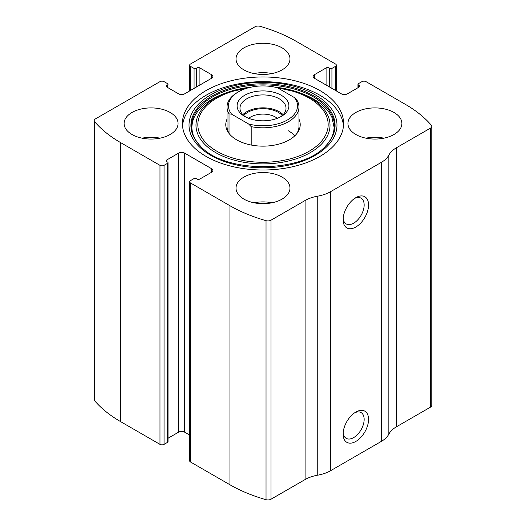 <?xml version="1.0" encoding="UTF-8"?>
<svg xmlns="http://www.w3.org/2000/svg" width="526" height="526" viewBox="0 0 526 526"><rect width="100%" height="100%" fill="white"/><g stroke="black" fill="none" stroke-linecap="round" stroke-linejoin="round"><path stroke-width="0.79" d="M314.384 74.731L314.384 78.256A4.32 2.492 0 0 1 313.115 76.494A4.32 2.492 0 0 1 314.384 74.731L326.081 67.972A2.157 1.249 0 0 1 329.131 67.972L329.894 68.413A1.44 0.828 0 0 0 331.932 68.413L335.496 66.361A2.88 1.663 0 0 0 336.338 65.185A2.88 1.663 0 0 0 335.496 64.008L296.066 41.245A136.694 78.92 0 0 0 259.969 26.3A4.32 2.492 0 0 0 255.005 26.773L190.504 64.008A2.88 1.663 0 0 0 189.662 65.185A2.88 1.663 0 0 0 190.504 66.361L190.504 90.446M166.854 85.304L166.854 87.066A2.157 1.249 0 0 1 166.216 86.185A2.157 1.249 0 0 1 166.854 85.304L167.616 84.864A1.44 0.828 0 0 0 168.037 84.278A1.44 0.828 0 0 0 167.616 83.687L164.053 81.635A2.88 1.663 0 0 0 159.983 81.635L95.482 118.869A4.32 2.492 0 0 0 94.22 120.632A4.32 2.492 0 0 0 94.667 121.736A136.694 78.92 0 0 0 120.559 142.579L159.983 165.342A2.88 1.663 0 0 0 164.053 165.342L164.053 444.365L167.616 442.313A1.44 0.828 0 0 0 168.037 441.722L168.037 162.698A1.44 0.828 0 0 0 167.616 162.107L166.854 161.666A2.157 1.249 0 0 1 166.216 160.785A2.157 1.249 0 0 1 166.854 159.904L166.854 161.666M211.616 172.239A4.32 2.492 0 0 0 212.885 170.477A4.32 2.492 0 0 0 211.616 168.715L211.616 172.239L199.919 178.998A2.157 1.249 0 0 1 196.869 178.998L196.106 178.557A1.44 0.828 0 0 0 194.068 178.557L190.504 180.615A2.88 1.663 0 0 0 189.662 181.786L189.662 460.815A2.88 1.663 0 0 0 190.504 461.992L229.934 484.755A136.694 78.92 0 0 0 266.031 499.7A4.32 2.492 0 0 0 270.995 499.227L305.1 479.541A30.219 17.443 0 0 1 317.75 475.169A30.219 17.443 0 0 0 330.407 470.803L381.278 441.432A30.219 17.443 0 0 0 388.845 434.128A30.219 17.443 0 0 1 396.413 426.816L430.518 407.131A4.32 2.492 0 0 0 431.78 405.368L431.78 126.339A4.32 2.492 0 0 0 431.333 125.234A136.694 78.92 0 0 0 405.441 104.398L366.017 81.635A2.88 1.663 0 0 0 361.947 81.635L358.384 83.687A1.44 0.828 0 0 0 357.963 84.278A1.44 0.828 0 0 0 358.384 84.864L358.384 87.507M189.662 181.786A2.88 1.663 0 0 0 190.504 182.963L229.934 205.725A136.694 78.92 0 0 0 266.031 220.67A4.32 2.492 0 0 0 270.995 220.197L305.1 200.511L305.1 479.541M94.22 120.632L94.22 399.661A4.32 2.492 0 0 0 94.667 400.766A136.694 78.92 0 0 0 120.559 421.602L159.983 444.365A2.88 1.663 0 0 0 164.053 444.365M431.78 126.339A4.32 2.492 0 0 1 430.518 128.101L396.413 147.793A30.219 17.443 0 0 0 388.845 155.098A30.219 17.443 0 0 1 381.278 162.403L330.407 191.773A30.219 17.443 0 0 1 317.75 196.145A30.219 17.443 0 0 0 305.1 200.511M355.839 441.432A17.989 10.382 -60 0 1 343.123 434.088A17.989 10.382 -60 0 1 355.839 412.062A17.989 10.382 -60 0 1 368.562 419.4A17.989 10.382 -60 0 1 355.839 441.432M355.839 227.022A17.989 10.382 -60 0 1 343.123 219.677A17.989 10.382 -60 0 1 355.839 197.651A17.989 10.382 -60 0 1 368.562 204.989A17.989 10.382 -60 0 1 355.839 227.022M206.021 156.38A80.577 46.518 0 0 0 293.837 166.466A80.577 46.518 0 0 0 343.577 123.485A80.577 46.518 0 0 0 319.979 90.59A80.577 46.518 0 0 0 232.163 80.504A80.577 46.518 0 0 0 182.423 123.485A80.577 46.518 0 0 0 206.021 156.38M282.074 47.853A26.977 15.576 180 0 1 289.977 58.873A26.977 15.576 180 0 1 263 74.449A26.977 15.576 180 0 1 236.023 58.873A26.977 15.576 180 0 1 252.677 44.48A26.977 15.576 180 0 1 282.074 47.853M393.994 112.472A26.977 15.576 180 0 1 401.897 123.485A26.977 15.576 180 0 1 374.92 139.061A26.977 15.576 180 0 1 347.942 123.485A26.977 15.576 180 0 1 364.597 109.092A26.977 15.576 180 0 1 393.994 112.472M170.161 112.472A26.977 15.576 180 0 1 178.058 123.485A26.977 15.576 180 0 1 151.08 139.061A26.977 15.576 180 0 1 124.103 123.485A26.977 15.576 180 0 1 140.758 109.092A26.977 15.576 180 0 1 170.161 112.472M282.074 177.091A26.977 15.576 180 0 1 289.977 188.104A26.977 15.576 180 0 1 263 203.68A26.977 15.576 180 0 1 236.023 188.104A26.977 15.576 180 0 1 252.677 173.711A26.977 15.576 180 0 1 282.074 177.091M314.384 78.256L341.341 93.819A4.32 2.492 0 0 0 347.449 93.819L359.146 87.066A2.157 1.249 0 0 0 359.784 86.185A2.157 1.249 0 0 0 359.146 85.304L358.384 84.864M166.854 87.066L178.551 93.819A4.32 2.492 0 0 0 184.659 93.819L211.616 78.256A4.32 2.492 0 0 0 212.885 76.494A4.32 2.492 0 0 0 211.616 74.731L199.919 67.972A2.157 1.249 0 0 0 196.869 67.972L196.106 68.413A1.44 0.828 0 0 1 194.068 68.413L190.504 66.361M168.037 162.698A1.44 0.828 0 0 1 167.616 163.284L164.053 165.342M211.616 168.715L184.659 153.151A4.32 2.492 0 0 0 178.551 153.151L166.854 159.904M189.662 435.068L184.659 432.181A4.32 2.492 0 0 0 178.551 432.181L168.037 438.25M354.688 198.374A14.873 8.587 -60 0 1 361.073 198.184A14.873 8.587 -60 0 1 363.354 210.098A14.873 8.587 -60 0 1 353.636 223.202A14.873 8.587 -60 0 1 346.207 223.938A14.873 8.587 -60 0 1 343.176 218.316M354.688 412.785A14.873 8.587 -60 0 1 361.073 412.594A14.873 8.587 -60 0 1 363.354 424.508A14.873 8.587 -60 0 1 353.636 437.612A14.873 8.587 -60 0 1 346.207 438.349A14.873 8.587 -60 0 1 343.176 432.727M254.005 202.786A26.977 15.576 180 0 1 271.995 202.786M142.086 138.174A26.977 15.576 180 0 1 160.075 138.174M365.925 138.174A26.977 15.576 180 0 1 383.914 138.174M254.005 73.555A26.977 15.576 180 0 1 271.995 73.555M182.522 125.839A80.577 46.518 180 0 1 234.057 84.771A80.577 46.518 180 0 1 319.979 95.291A80.577 46.518 180 0 1 343.478 125.839M274.763 87.119A67.019 38.694 180 0 1 299.084 92.602L301.681 93.562A71.838 41.475 180 0 1 313.798 99.184M298.972 119.146A37.221 21.487 180 0 1 296.973 133.433A37.221 21.487 180 0 1 263 146.149A37.221 21.487 180 0 1 229.027 133.433A37.221 21.487 180 0 1 227.028 119.146M294.389 97.553A34.532 19.935 180 0 1 287.42 119.961A34.532 19.935 180 0 1 248.607 123.985L231.611 114.175A34.532 19.935 180 0 1 238.58 91.767A34.532 19.935 180 0 1 277.393 87.743L294.389 97.553L296.98 100.223A35.972 20.77 180 0 1 298.972 107.041L298.972 126.424A35.972 20.77 180 0 1 296.375 134.169M229.625 134.169A35.972 20.77 180 0 1 227.028 126.424L227.028 107.041A35.972 20.77 180 0 1 237.561 92.352L238.58 91.767M288.439 130.829A35.972 20.77 180 0 1 294.81 135.82M281.311 95.291A25.899 14.952 180 0 1 281.311 116.437A25.899 14.952 180 0 1 244.689 116.437A25.899 14.952 180 0 1 244.689 95.291A25.899 14.952 180 0 1 281.311 95.291M231.611 114.175L229.02 113.853A35.972 20.77 180 0 1 227.028 107.041M298.972 107.041A35.972 20.77 180 0 1 251.198 126.654L248.607 123.985M251.198 126.654L251.198 145.038M229.02 113.853L229.02 133.236M245.76 117.022A23.019 13.295 180 0 1 239.981 108.211A23.019 13.295 180 0 1 254.19 95.936A23.019 13.295 180 0 1 279.28 98.816A23.019 13.295 180 0 1 286.019 108.211A23.019 13.295 180 0 1 280.24 117.022M242.88 114.675A23.019 13.295 180 0 1 279.28 111.736A23.019 13.295 180 0 1 283.12 114.675M243.748 115.503A21.586 12.46 180 0 1 278.261 112.327A21.586 12.46 180 0 1 282.252 115.503M248.68 118.324A17.687 10.211 180 0 1 275.506 117.094A17.687 10.211 180 0 1 277.32 118.324M229.934 205.725L229.934 484.755M190.504 182.963L190.504 461.992M94.667 121.736L94.667 400.766M120.559 142.579L120.559 421.602M159.983 165.342L159.983 444.365M266.031 220.67L266.031 499.7M270.995 220.197L270.995 499.227M317.75 196.145L317.75 475.169M330.407 191.773L330.407 470.803M381.278 162.403L381.278 441.432M388.845 155.098L388.845 434.128M396.413 147.793L396.413 426.816M430.518 128.101L430.518 407.131M359.146 85.304L359.146 87.066M326.081 67.972L326.081 85.008M329.131 67.972L329.131 86.77M329.894 68.413L329.894 87.211M331.932 68.413L331.932 88.388M335.496 66.361L335.496 90.446M194.068 68.413L194.068 88.388M196.106 68.413L196.106 87.211M196.869 67.972L196.869 86.77M199.919 67.972L199.919 85.008M211.616 74.731L211.616 78.256M167.616 84.864L167.616 87.507M184.659 153.151L184.659 432.181M178.551 153.151L178.551 432.181M167.616 163.284L167.616 442.313M315.317 94.871A73.982 42.718 180 0 1 282.146 166.334A73.982 42.718 180 0 1 191.536 114.024A73.982 42.718 180 0 1 315.317 94.871M313.976 95.995A72.088 41.62 180 0 1 325.633 146.024L325.633 146.024C301.661 173.508 224.352 173.514 200.367 146.024L200.367 146.024A72.088 41.62 180 0 1 219.276 92.333A72.088 41.62 180 0 1 313.976 95.995M200.8 146.458A72.088 41.62 180 0 1 200.367 146.024M200.643 146.3A71.457 41.258 180 0 1 219.875 93.253A71.457 41.258 180 0 1 313.529 96.981A71.457 41.258 180 0 1 325.357 146.3M274.684 87.099L299.084 92.602A67.019 38.694 180 0 1 310.393 97.849A67.019 38.694 180 0 1 306.842 154.473A67.019 38.694 180 0 1 209.276 148.345A67.019 38.694 180 0 1 226.916 92.602A67.019 38.694 180 0 1 251.237 87.119M277.899 88.033A65.171 37.629 180 0 1 309.084 98.053A65.171 37.629 180 0 1 300.122 155.584A65.171 37.629 180 0 1 203.674 140.232A65.171 37.629 180 0 1 247.049 88.177M357.963 84.278L357.963 87.75M336.338 65.185L336.338 90.932M189.662 65.185L189.662 90.932M251.316 87.099L226.916 92.602L224.319 93.562C192.759 105.088 182.818 129.028 200.912 146.576M301.681 93.562L313.7 99.138C322.754 104.457 328.835 110.578 331.939 117.489L334.069 127.207C334.056 133.952 331.064 140.409 325.088 146.576"/></g></svg>
